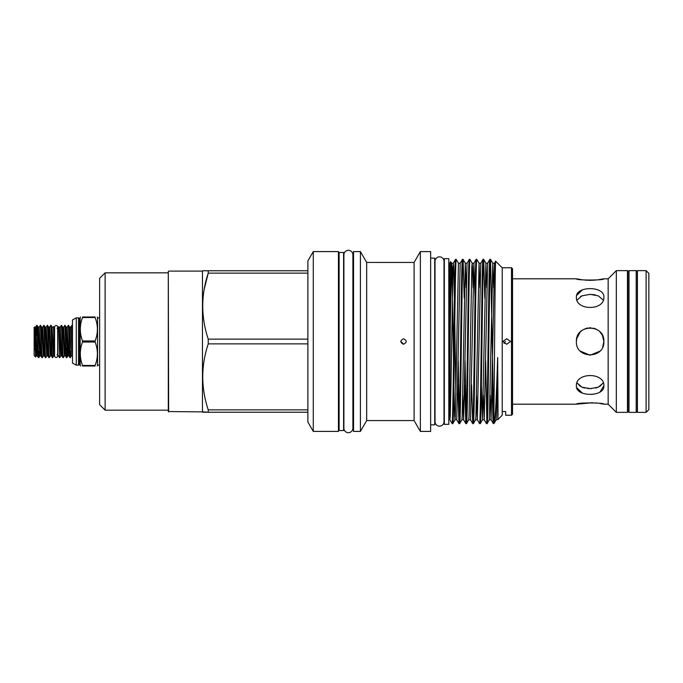 <?xml version="1.0" encoding="UTF-8"?>
<svg xmlns="http://www.w3.org/2000/svg" width="683" height="683" viewBox="0 0 683 683"><rect width="100%" height="100%" fill="white"/><g stroke="black" fill="none" stroke-linecap="round" stroke-linejoin="round"><path stroke-width="1.02" d="M646.101 412.37L646.101 270.63L637.418 270.63L637.418 412.37L646.101 412.37L648.85 409.629L648.85 273.371L646.101 270.63M636.197 412.37L636.197 270.63L629.017 270.63L629.017 412.37L636.197 412.37L637.333 411.516L637.333 271.484L636.197 270.63M629.017 412.37L627.89 411.516L627.89 271.484L629.017 270.63M448.799 424.356L448.799 258.644L444.334 258.644L444.334 424.356L448.799 424.356M449.491 265.858L448.799 265.858M449.491 417.142L448.799 417.142M449.491 392.973L449.491 263.621L450.635 261.632L449.721 418.833M449.491 419.345L449.875 419.763L450.242 415.956L450.925 387.517L452.991 267.044L453.307 263.237L453.674 267.044L454.408 298.138M450.652 261.632L451.574 263.237L451.89 267.044L453.538 360.863M497.215 387.824L497.847 419.618L502.227 415.238L502.227 267.762L495.687 261.222L494.509 263.237L492.785 263.237L493.647 287.756M497.676 357.542L496.217 419.763L497.847 419.618L498.035 414.35L497.676 357.542C496.456 394.193 495.303 422.82 494.15 423.323L493.903 410.731C494.492 372.09 495.081 256.313 495.687 261.222M496.217 419.763L494.15 423.323M490.215 395.244L491.077 419.763L489.344 419.763L487.167 423.545C488.285 428.651 489.429 254.349 490.573 259.438L489.822 259.455C488.704 254.349 487.56 428.651 486.416 423.562L484.213 419.763L487.645 263.237L485.912 263.237L486.774 287.756M487.141 423.562L486.416 423.562M481.378 384.862L482.48 419.763L480.294 423.545C481.413 428.651 482.557 254.349 483.709 259.438L482.958 259.455C481.839 254.349 480.695 428.651 479.551 423.562L477.34 419.763L480.772 263.237L479.048 263.237L479.91 287.756M480.269 423.562L479.551 423.562M476.836 259.438C475.692 254.349 474.548 428.651 473.404 423.562L475.616 419.763L475.931 415.956L479.048 263.237L476.836 259.438L476.094 259.455L473.908 263.237L475.009 298.138M476.119 259.438C474.975 254.349 473.823 428.651 472.679 423.562L471.577 384.862M473.404 423.562L472.679 423.562M472.653 423.545L470.476 419.763L473.908 263.237L472.175 263.237L469.998 259.455C468.828 254.349 467.684 428.651 466.54 423.562L468.743 419.763L469.059 415.956L471.808 267.044L472.175 263.237L472.491 267.044L473.046 287.756M469.972 259.438L469.221 259.455L467.044 263.237L465.311 263.237L466.173 287.756M469.247 259.438C468.103 254.349 466.959 428.651 465.815 423.562L464.705 384.862M466.54 423.562L465.815 423.562L463.603 419.763L467.044 263.237M464.209 298.138L463.125 259.455C461.956 254.349 460.812 428.651 459.668 423.562L461.879 419.763L462.195 415.956L465.311 263.237L463.125 259.455L462.382 259.438L460.171 263.237L458.447 263.237L456.261 259.455L455.51 259.438L453.307 263.237L451.574 263.237L449.721 349.235M462.382 259.438C461.238 254.349 460.094 428.651 458.95 423.562L457.841 384.862M459.668 423.562L458.95 423.562L456.739 419.763L460.171 263.237M456.235 259.438L456.261 259.455C455.091 254.349 453.947 428.651 452.803 423.562L455.006 419.763L455.322 415.956L458.447 263.237M455.51 259.438C454.366 254.349 453.222 428.651 452.078 423.562L449.875 419.763M452.803 423.562L452.078 423.562M490.573 259.438L493.647 419.123M493.903 423.562L493.254 423.545L492.938 419.55L492.178 384.862M483.709 259.438L484.81 298.138M485.681 360.863L486.774 419.123M465.08 360.863L466.173 419.123M458.208 360.863L459.309 419.123M502.867 341.5L506.701 344.249L510.636 341.5L506.701 338.751L502.867 341.5M511.499 267.762L512.532 268.795L512.532 414.205L511.499 415.238L511.499 267.762L502.227 267.762M502.227 411.525L505.668 411.525L505.668 415.238L505.668 411.525M511.499 415.238L505.668 415.238M603.866 297.165C604.72 310.859 575.547 310.859 576.401 297.165C575.538 285.81 604.703 285.784 603.866 297.165M602.432 335.387L603.866 341.5C604.72 359.215 575.547 359.224 576.401 341.5C575.538 323.802 604.703 323.759 603.866 341.5L602.679 347.092M603.866 385.835C604.72 397.199 575.547 397.199 576.401 385.835C575.538 372.15 604.703 372.124 603.866 385.835L599.845 392.17M592.511 402.722L576.401 404.199C575.538 402.552 604.703 402.543 603.866 404.199L608.16 404.199L608.16 278.801L603.866 278.801C604.72 280.448 575.547 280.448 576.401 278.801L512.532 278.801M576.401 404.199L512.532 404.199M599.862 386.407L603.268 382.898L598.317 387.167L590.138 388.636L581.959 387.167L576.998 382.898L580.422 386.416M582.497 387.381L584.87 388.081M587.44 388.499L591.487 388.601M595.397 388.081L597.77 387.381M576.665 387.688L582.497 393.169M591.461 394.433L592.81 394.33M576.401 341.5L576.665 338.802L580.123 332.092M584.75 328.865L590.103 327.763M593.203 328.113L595.619 328.907M601.544 333.85L599.845 331.784L602.423 335.362M576.998 300.102L581.959 295.833L590.138 294.364L598.308 295.833L603.268 300.102M576.401 278.801L582.488 279.851M584.879 280.098L589.873 280.32M590.129 280.32L595.405 280.098M597.762 279.851L603.866 278.801M608.16 404.199L616.331 412.37L616.331 270.63L608.16 278.801M616.331 412.37L627.455 412.37L627.455 270.63L616.331 270.63M435.028 421.642A4.499 4.499 0 0 0 439.528 426.141A4.499 4.499 0 0 0 444.027 421.642L444.027 261.358A4.499 4.499 0 0 0 439.528 256.859A4.499 4.499 0 0 0 435.028 261.358L435.028 421.642M352.898 427.823L353.546 427.823M352.898 255.177L353.546 255.177M360.419 431.408L360.419 251.592L353.546 251.592L353.546 431.408L360.419 431.408L366.677 420.566L366.677 262.434L360.419 251.592M403.542 344.249C407.085 342.414 407.085 340.586 403.542 338.751C399.999 340.578 399.999 342.414 403.542 344.249L400.81 341.244M366.677 420.566L414.094 420.566L414.094 262.434L366.677 262.434M414.094 420.566L420.361 431.408L420.361 251.592L414.094 262.434M420.361 431.408L430.64 431.408L430.64 251.592L420.361 251.592M430.64 424.869L434.721 424.869L434.721 258.131L430.64 258.131M352.898 254.819A4.499 4.499 0 0 0 348.398 250.32A4.499 4.499 0 0 0 343.899 254.819L343.899 428.181A4.499 4.499 0 0 0 348.398 432.68A4.499 4.499 0 0 0 352.898 428.181L352.898 254.819M61.197 325.364C61.777 324.365 62.366 358.635 62.947 357.636L61.922 355.894L61.521 351.694L60.172 327.106L61.53 325.364C62.11 324.365 62.699 358.635 63.28 357.636L64.304 355.894L62.956 331.306L62.554 327.106L61.53 325.364M60.172 327.106L59.054 327.106L60.804 355.894L59.78 357.636L59.549 356.304L59.78 357.636M64.697 325.364C65.286 324.365 65.867 358.635 66.447 357.636L65.423 355.894L65.022 351.694L63.673 327.106L65.03 325.364C65.611 324.365 66.2 358.635 66.78 357.636L67.301 351.053M66.618 356.927L67.122 347.229M68.206 325.364C68.787 324.365 69.367 358.635 69.956 357.636L68.923 355.894L68.522 351.694L67.173 327.106L68.531 325.364C69.12 324.365 69.7 358.635 70.281 357.636L70.801 351.053M72.5 356.014L70.682 327.106L72.065 325.39L72.5 330.64M67.173 327.106L66.055 327.106L65.03 325.364M69.051 331.947L69.555 327.106L68.531 325.364M71.706 325.364L72.5 339.075M57.671 328.318L58.789 326.679L59.054 327.106M57.671 354.682L59.549 357.636M76.274 341.5L76.274 317.86L72.5 319.917L72.5 363.083L76.274 365.14L76.274 341.5M54.58 354.682L54.58 328.318M79.16 364.679L79.51 318.321L79.51 364.679L78.511 365.14L78.511 317.86L76.274 317.86M54.409 354.682L52.437 357.636C51.857 358.635 51.276 324.365 50.687 325.364L51.02 325.364C51.584 324.331 52.139 356.065 52.702 357.516L52.702 357.636M53.445 326.653L53.692 332.425L53.445 326.653L54.409 328.318M57.056 328.318A1.545 1.545 0 0 0 56.126 325.535A1.545 1.545 0 0 0 54.58 327.08L54.58 355.92A1.545 1.545 0 0 0 56.126 357.465A1.545 1.545 0 0 0 57.671 355.92L57.671 328.813M57.056 354.682A1.545 1.545 0 0 1 57.671 355.92L57.671 354.187M36.208 332.98L37.01 325.364C37.591 324.365 38.18 358.635 38.76 357.636L39.281 351.053M38.427 357.636L37.403 355.894L37.002 351.694L35.653 327.106L36.677 325.364C37.266 324.365 37.847 358.635 38.427 357.636L38.76 357.636M36.848 326.073L36.336 335.771M40.186 325.364C40.767 324.365 41.347 358.635 41.936 357.636L40.912 355.894L40.502 351.694L39.153 327.106L40.51 325.364C41.1 324.365 41.68 358.635 42.261 357.636L43.294 355.894L41.945 331.306L41.535 327.106L40.51 325.364M43.686 325.364C44.267 324.365 44.856 358.635 45.437 357.636L44.412 355.894L44.011 351.694L42.662 327.106L44.019 325.364C44.6 324.365 45.18 358.635 45.77 357.636L46.794 355.894L45.445 331.306L45.044 327.106L44.019 325.364M47.187 325.364C47.767 324.365 48.356 358.635 48.937 357.636L47.912 355.894L47.511 351.694L46.162 327.106L47.52 325.364C48.1 324.365 48.689 358.635 49.27 357.636L50.294 355.894L48.945 331.306L48.544 327.106L47.52 325.364M52.437 357.636L51.413 355.894L51.012 351.694L49.663 327.106L50.687 325.364M39.153 327.106L38.035 327.106L37.01 325.364M53.163 327.106L52.045 327.106L51.02 325.364M34.15 327.422L34.534 327.106L34.935 331.306L36.284 355.894L35.61 357.038L34.15 355.578L34.15 327.422M34.5 327.072L35.61 357.038M82.506 341.5L82.506 340.962C79.587 333.167 79.587 325.364 82.506 317.535C79.587 325.33 79.587 333.142 82.506 340.962L95.116 340.962L95.116 342.038L82.506 342.038L82.506 341.5M82.506 317.535L82.506 316.997C79.595 316.997 79.595 316.997 82.506 316.997L95.116 316.997C98.139 316.997 98.139 316.997 95.116 316.997C98.139 316.997 98.139 316.997 95.116 316.997L95.116 317.535L82.506 317.535M35.866 346.674L34.978 345.461L35.866 343.045L35.866 339.955L35.866 343.045M35.866 339.955L35.209 337.291M99.624 317.894L97.567 317.894L97.567 365.106L99.624 365.106M95.116 340.962C98.139 333.167 98.139 325.356 95.116 317.535M338.444 431.408L338.444 251.592L313.275 251.592L313.275 431.408L338.444 431.408M313.275 431.408L307.879 422.077L307.879 260.923L313.275 251.592M202.467 411.858L208.238 412.233L202.68 412.233M307.879 412.233L208.238 412.233L208.238 409.877L307.879 409.877M307.879 343.865L208.238 343.865C200.93 365.781 200.93 387.782 208.238 409.877M208.238 343.865L208.238 339.135L307.879 339.135M204.183 289.37L208.238 273.123C200.93 295.047 200.93 317.049 208.238 339.135M307.879 273.123L208.238 273.123L208.238 270.767L202.68 270.767L307.879 270.767M168.641 271.108L202.467 271.108L202.467 411.892L168.3 411.55L168.3 271.45L168.641 411.892M105.122 272.824L105.122 410.176L99.624 404.678L99.624 278.322L105.122 272.824L168.3 272.824M105.122 410.176L168.3 410.176M338.444 427.823L339.127 427.823M338.444 255.177L339.127 255.177M343.592 430.521L343.592 252.479L339.127 252.479L339.127 430.521L343.592 430.521M627.455 410.714L627.89 410.714M627.455 272.286L627.89 272.286M36.259 339.955L36.259 343.045M95.116 365.465L95.116 366.003L82.506 366.003L82.506 365.465C79.587 357.67 79.587 349.858 82.506 342.038C79.587 349.833 79.587 357.636 82.506 365.465L95.116 365.465C98.139 357.67 98.139 349.858 95.116 342.038M95.116 366.003C98.139 366.003 98.139 366.003 95.116 366.003M35.704 349.431L35.251 349.431M35.866 348.219L34.978 349.431M82.506 366.003C79.595 366.003 79.595 366.003 82.506 366.003M79.51 318.321L80.176 317.808L80.176 365.192L80.748 366.003M52.702 357.516L53.692 355.809C54.119 354.272 53.803 340.757 53.692 332.425M57.842 328.318L57.842 354.682M58.789 326.679L59.549 356.304M595.397 294.919L592.818 294.501M591.128 294.382L590.3 294.364M582.479 295.619L580.422 296.584M599.862 351.199L590.086 355.237L580.328 351.122M603.499 338.341L602.876 336.369M597.745 330.068L595.397 328.813M590.795 327.78L590.138 327.763M587.414 328.036L586.347 328.292M582.497 330.085L580.43 331.776M597.745 289.823L595.388 289.105M582.488 289.84L576.665 295.304M603.866 404.199L599.845 403.44M597.727 403.149L595.397 402.902M504.08 343.506L505.343 341.5M493.903 410.731L493.288 423.562M38.035 327.106L39.785 355.894L38.794 357.61M52.045 327.106L53.692 355.809M39.785 355.894L40.946 355.92L41.415 351.053M43.294 355.894L44.446 355.92L44.916 351.053M46.794 355.894L47.947 355.92L48.416 351.053M50.294 355.894L51.447 355.92L51.917 351.053M62.051 331.947L62.52 327.08L63.673 327.106M66.055 327.106L67.805 355.894L66.814 357.61M70.682 327.106L69.555 327.106L71.314 355.894L70.315 357.61M453.905 384.862L454.639 415.956L455.006 419.763L456.739 419.763M483.342 395.244L484.213 419.763L482.48 419.763L485.912 263.237L483.735 259.455M489.344 419.763L492.785 263.237L490.599 259.455M454.776 322.137L455.877 395.244M462.741 395.244L463.603 419.763L461.879 419.763M476.478 395.244L477.34 419.763L475.616 419.763M493.254 423.545L491.077 419.763L494.509 263.237M79.51 364.679L80.176 365.192M80.176 317.808L80.423 316.997M97.567 317.894L97.276 316.997M97.276 366.003L97.567 365.106M35.653 327.106L34.534 327.106M37.403 355.894L36.284 355.894M42.662 327.106L41.535 327.106M46.162 327.106L45.044 327.106M49.663 327.106L48.544 327.106M79.16 318.321L78.511 317.86M78.511 365.14L76.274 365.14M72.5 326.132L72.065 325.39M61.922 355.894L60.804 355.894M65.423 355.894L64.304 355.894M68.923 355.894L67.805 355.894M72.432 355.894L71.314 355.894M482.958 259.455L480.772 263.237M489.822 259.455L487.645 263.237M470.476 419.763L468.743 419.763"/></g></svg>
